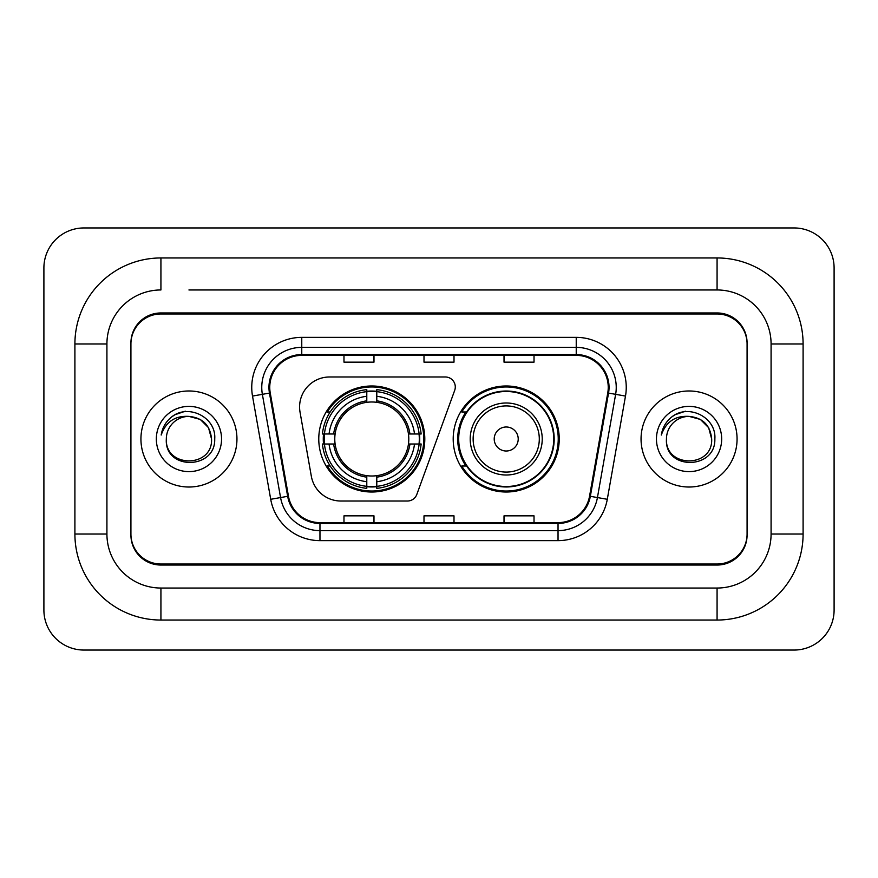 <?xml version="1.0" encoding="UTF-8"?>
<svg xmlns="http://www.w3.org/2000/svg" width="878" height="878" viewBox="0 0 878 878"><rect width="100%" height="100%" fill="white"/><g stroke="black" fill="none" stroke-linecap="round" stroke-linejoin="round"><path stroke-width="1.32" d="M299.585 406.997A30.006 30.006 0 0 0 300.046 412.199L311.328 476.216A30.006 30.006 0 0 0 340.884 501.02L407.425 501.02A9.998 9.998 0 0 0 416.82 494.435L454.683 390.403A9.998 9.998 0 0 0 445.289 376.98L329.59 376.98A30.006 30.006 0 0 0 299.585 406.997M453.202 439A53.009 53.009 0 0 0 506.222 492.009A53.009 53.009 0 0 0 559.231 439A53.009 53.009 0 0 0 506.222 385.991A53.009 53.009 0 0 0 453.202 439M318.769 439A53.009 53.009 0 0 0 371.778 492.009A53.009 53.009 0 0 0 424.798 439A53.009 53.009 0 0 0 371.778 385.991A53.009 53.009 0 0 0 318.769 439M323.532 444.005A48.51 48.51 0 0 1 323.532 433.995M465.922 466.009A48.51 48.51 0 0 1 465.922 411.991M188.935 289.959L717.074 289.959L188.935 289.959M803.096 343.978L771.082 343.978L771.082 534.022L771.082 343.978A54.019 54.019 0 0 0 717.074 289.959L717.074 257.956L160.926 257.956A86.022 86.022 0 0 0 74.904 343.978L74.904 534.022A86.022 86.022 0 0 0 160.926 620.044L717.074 620.044A86.022 86.022 0 0 0 803.096 534.022L803.096 343.978A86.022 86.022 0 0 0 717.074 257.956M717.074 620.044L717.074 588.04L160.926 588.04L717.074 588.04A54.019 54.019 0 0 0 771.082 534.022L803.096 534.022M74.904 534.022L106.918 534.022L106.918 343.978L106.918 534.022A54.019 54.019 0 0 0 160.926 588.04L160.926 620.044M717.074 313.973L160.926 313.973A30.006 30.006 0 0 0 130.921 343.978L130.921 534.022A30.006 30.006 0 0 0 160.926 564.027L717.074 564.027A30.006 30.006 0 0 0 747.079 534.022L747.079 343.978A30.006 30.006 0 0 0 717.074 313.973M160.926 257.956L160.926 289.959A54.019 54.019 0 0 0 106.918 343.978L74.904 343.978M834.1 267.955A40.015 40.015 0 0 0 794.085 227.951L83.915 227.951A40.015 40.015 0 0 0 43.9 267.955L43.9 610.045A40.015 40.015 0 0 0 83.915 650.049L794.085 650.049A40.015 40.015 0 0 0 834.1 610.045L834.1 267.955M747.079 343.978L747.079 342.98A30.006 30.006 0 0 0 717.074 312.963L160.926 312.963A30.006 30.006 0 0 0 130.921 342.98L130.921 343.978M130.921 534.022L130.921 535.02A30.006 30.006 0 0 0 160.926 565.037L717.074 565.037A30.006 30.006 0 0 0 747.079 535.02L747.079 534.022M140.93 439A48.016 48.016 0 0 0 188.935 487.016A48.016 48.016 0 0 0 236.95 439A48.016 48.016 0 0 0 188.935 390.984A48.016 48.016 0 0 0 140.93 439A48.016 48.016 0 0 0 188.935 487.016A48.016 48.016 0 0 0 236.95 439A48.016 48.016 0 0 0 188.935 390.984A48.016 48.016 0 0 0 140.93 439M641.05 439A48.016 48.016 0 0 0 689.065 487.016A48.016 48.016 0 0 0 737.07 439A48.016 48.016 0 0 0 689.065 390.984A48.016 48.016 0 0 0 641.05 439A48.016 48.016 0 0 0 689.065 487.016A48.016 48.016 0 0 0 737.07 439A48.016 48.016 0 0 0 689.065 390.984A48.016 48.016 0 0 0 641.05 439M269.755 387.385A32.003 32.003 0 0 1 301.769 355.381L576.231 355.381A32.003 32.003 0 0 1 607.752 392.949L589.555 496.169A32.003 32.003 0 0 1 558.035 522.619L319.965 522.619A32.003 32.003 0 0 1 288.445 496.169L270.248 392.949A32.003 32.003 0 0 1 269.755 387.385M268.953 387.385A32.804 32.804 0 0 0 269.458 393.081L287.655 496.311A32.804 32.804 0 0 0 319.965 523.42L558.035 523.42A32.804 32.804 0 0 0 590.345 496.311L608.542 393.081A32.804 32.804 0 0 0 576.231 354.58L301.769 354.58A32.804 32.804 0 0 0 268.953 387.385M252.513 396.077A50.013 50.013 0 0 1 301.769 337.371L576.231 337.371A50.013 50.013 0 0 1 625.487 396.077L607.291 499.297A50.013 50.013 0 0 1 558.035 540.629L319.965 540.629A50.013 50.013 0 0 1 270.709 499.297L252.513 396.077L262.368 394.332A40.015 40.015 0 0 1 301.769 347.381L576.231 347.381A40.015 40.015 0 0 1 615.632 394.332L597.435 497.563A40.015 40.015 0 0 1 558.035 530.619L319.965 530.619A40.015 40.015 0 0 1 280.565 497.563L262.368 394.332A40.015 40.015 0 0 1 261.754 387.385M130.921 342.98L130.921 535.02M747.079 535.02L747.079 342.98M423.997 355.381L423.997 362.153L454.003 362.153L454.003 355.381M343.978 355.381L343.978 362.153L373.984 362.153L373.984 355.381M504.016 355.381L504.016 362.153L534.022 362.153L534.022 355.381M454.003 522.619L454.003 515.847L423.997 515.847L423.997 522.619M373.984 522.619L373.984 515.847L343.978 515.847L343.978 522.619M534.022 522.619L534.022 515.847L504.016 515.847L504.016 522.619M211.543 439C212.937 468.172 164.943 468.172 166.326 439C164.219 470.608 215.736 469.873 214.715 439C216.471 417.379 188.386 403.364 171.748 416.863C165.865 421.572 162.353 427.63 161.19 435.038C165.843 421.769 175.095 415.557 188.935 416.391L200.239 419.421L208.514 427.696L211.543 439C212.937 468.172 164.943 468.172 166.326 439C164.943 468.172 212.937 468.172 211.543 439C212.937 468.172 164.943 468.172 166.326 439C164.943 468.172 212.937 468.172 211.543 439L208.514 427.696L200.239 419.421L188.935 416.391L200.239 419.421L208.514 427.696L211.543 439C210.204 425.259 202.664 417.73 188.935 416.391A22.608 22.608 0 0 0 166.326 439M156.328 439A32.618 32.618 0 0 0 188.935 471.618A32.618 32.618 0 0 0 221.552 439A32.618 32.618 0 0 0 188.935 406.382A32.618 32.618 0 0 0 156.328 439M171.737 416.874L174.92 414.734L185.368 411.2M376.783 486.346L376.783 488.355A49.618 49.618 0 0 0 421.144 444.005L419.135 444.005A47.61 47.61 0 0 1 376.783 486.346L376.783 481.715A43.011 43.011 0 0 0 414.504 444.005L408.457 444.005A37.008 37.008 0 0 0 376.783 402.333L376.783 391.654A47.61 47.61 0 0 1 419.135 433.995L421.144 433.995A49.618 49.618 0 0 0 376.783 389.645L376.783 391.654M324.432 444.005L322.424 444.005A49.618 49.618 0 0 0 366.784 488.355L366.784 486.346A47.61 47.61 0 0 1 324.432 444.005L329.063 444.005A43.011 43.011 0 0 0 366.784 481.715L366.784 475.667A37.008 37.008 0 0 0 408.457 444.005L409.927 444.005A38.478 38.478 0 0 1 376.783 477.149L376.783 481.715M366.784 391.654L366.784 389.645A49.618 49.618 0 0 0 322.424 433.995L324.432 433.995A47.61 47.61 0 0 1 366.784 391.654L366.784 396.285A43.011 43.011 0 0 0 329.063 433.995L335.111 433.995A37.008 37.008 0 0 0 366.784 475.667L366.784 477.149A38.478 38.478 0 0 1 333.64 444.005L329.063 444.005M324.531 444.005A47.511 47.511 0 0 1 324.531 433.995M376.783 391.753A47.511 47.511 0 0 0 366.784 391.753M419.036 433.995A47.511 47.511 0 0 1 419.036 444.005M419.135 433.995L414.504 433.995A43.011 43.011 0 0 0 376.783 396.285M414.504 444.005L419.135 444.005M366.784 481.715L366.784 486.346M408.457 433.995L414.504 433.995M376.783 475.733L376.783 477.149M366.784 475.667A37.008 37.008 0 0 1 335.111 444.005L333.64 444.005M376.783 486.247A47.511 47.511 0 0 1 366.784 486.247M329.063 433.995L324.432 433.995M366.784 402.267L366.784 396.285M376.783 402.333A37.008 37.008 0 0 0 335.111 433.995L333.64 433.995A38.478 38.478 0 0 1 366.784 400.851M376.783 402.267L376.783 400.851A38.478 38.478 0 0 1 409.927 433.995M330.161 411.991L327.329 411.991A52.011 52.011 0 0 1 423.8 439A52.011 52.011 0 0 1 327.329 466.009L330.161 466.009M518.218 439A12.007 12.007 0 0 0 506.222 426.993A12.007 12.007 0 0 0 494.215 439A12.007 12.007 0 0 0 506.222 451.007A12.007 12.007 0 0 0 518.218 439M542.231 439A36.009 36.009 0 0 0 506.222 402.991A36.009 36.009 0 0 0 470.213 439A36.009 36.009 0 0 0 506.222 475.009A36.009 36.009 0 0 0 542.231 439A36.009 36.009 0 0 1 506.222 475.009A36.009 36.009 0 0 1 470.213 439M553.733 439A47.511 47.511 0 0 0 506.222 391.489A47.511 47.511 0 0 0 458.7 439A47.511 47.511 0 0 0 506.222 486.511A47.511 47.511 0 0 0 553.733 439M558.232 439A52.011 52.011 0 0 1 461.762 466.009L466.58 466.009A47.961 47.961 0 0 0 537.951 474.965A47.961 47.961 0 0 0 537.951 403.035A47.961 47.961 0 0 0 466.58 411.991L461.762 411.991A52.011 52.011 0 0 1 558.232 439M711.674 439C713.057 468.172 665.063 468.172 666.457 439C664.35 470.608 715.866 469.873 714.846 439C716.591 417.379 688.506 403.364 671.879 416.863C665.996 421.572 662.473 427.63 661.321 435.038C665.974 421.769 675.226 415.557 689.065 416.391L700.37 419.421L708.645 427.696L711.674 439C713.057 468.172 665.063 468.172 666.457 439C665.063 468.172 713.057 468.172 711.674 439C713.057 468.172 665.063 468.172 666.457 439A22.608 22.608 0 0 1 689.065 416.391L700.37 419.421L708.645 427.696L711.674 439L708.645 427.696L700.37 419.421L689.065 416.391C702.795 417.73 710.335 425.259 711.674 439M656.448 439A32.618 32.618 0 0 0 689.065 471.618A32.618 32.618 0 0 0 721.672 439A32.618 32.618 0 0 0 689.065 406.382A32.618 32.618 0 0 0 656.448 439M671.868 416.874L675.05 414.734L685.488 411.2M576.231 337.371L576.231 354.58M262.368 394.332L269.458 393.081M319.965 540.629L319.965 523.42M558.035 523.42L558.035 540.629M590.345 496.311L607.291 499.297M270.709 499.297L287.655 496.311M608.542 393.081L625.487 396.077M301.769 337.371L301.769 354.58M376.783 475.667A37.008 37.008 0 0 0 408.457 444.005M366.784 486.697A47.961 47.961 0 0 0 376.783 486.697M419.475 444.005A47.961 47.961 0 0 0 419.475 433.995M376.783 391.303A47.961 47.961 0 0 0 366.784 391.303M539.301 439A33.079 33.079 0 0 0 506.222 405.921A33.079 33.079 0 0 0 473.132 439A33.079 33.079 0 0 0 506.222 472.079A33.079 33.079 0 0 0 539.301 439"/></g></svg>
